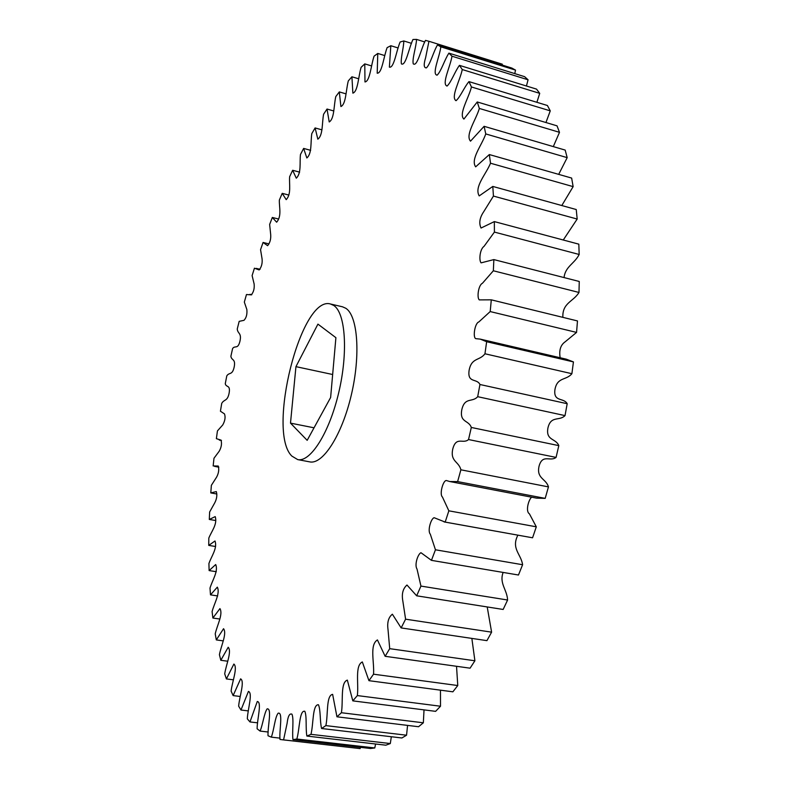 <?xml version="1.0" encoding="UTF-8"?>
<svg xmlns="http://www.w3.org/2000/svg" width="788" height="788" viewBox="0 0 788 788"><rect width="100%" height="100%" fill="white"/><g stroke="black" fill="none" stroke-linecap="round" stroke-linejoin="round"><path stroke-width="1.18" d="M297.687 459.591L309.753 461.876C322.735 464.831 341.884 435.262 351.261 395.221C360.766 355.24 357.811 315.86 345.814 308.275L342.484 306.798L330.527 304.01L333.787 305.478C345.528 313.013 348.257 352.472 338.732 392.601C329.345 432.779 310.413 462.507 297.687 459.591L291.846 456.075C266.561 431.863 300.927 294.86 330.527 304.01M425.481 40.385L428.948 41.281L425.619 57.701C423.54 64.557 423.796 67.955 426.397 67.886C430.327 64.291 433.459 51.594 437.527 44.877L440.827 46.827C439.714 56.49 431.489 74.505 437.123 75.165C441.132 71.462 444.668 59.455 448.914 53.141L451.987 56.204C450.342 66.537 441.408 84.089 447.042 86.069C451.12 82.513 455.06 71.137 459.463 65.365L462.27 69.551C460.054 80.435 450.421 97.357 456.035 100.697C460.182 97.269 464.457 86.769 468.968 81.617L471.451 86.966C468.653 98.234 458.35 114.339 463.915 119.077L477.252 101.957L479.35 108.448C475.962 119.914 465.028 134.994 470.515 141.17L484.108 126.316L485.763 133.93C481.803 145.347 470.278 159.235 475.656 166.849L489.338 154.556L490.51 163.224C486.019 174.345 473.943 186.894 479.212 195.907L492.796 186.431L493.436 196.074L483.645 211.834C479.636 217.793 478.769 223.191 481.044 228.037L494.342 221.595L494.411 232.086L484.019 246.378C479.823 249.146 478.828 260.483 481.094 262.857L493.859 259.587L493.347 270.776L482.433 283.276C478.296 285.148 476.76 297.923 479.301 299.893L491.298 299.834L490.195 311.565L478.828 321.957C474.809 323.08 472.662 337.461 475.745 338.643L480.217 339.116L486.649 341.716L484.955 353.773C479.675 360.963 471.539 357.289 469.106 370.38C467.254 383.431 476.878 378.082 479.951 384.505L477.695 396.689C472.308 402.757 464.802 396.669 461.807 409.691C459.374 422.831 468.752 419.896 471.313 427.46L468.535 439.546C463.127 444.383 456.351 435.961 452.844 448.707C449.859 461.709 458.862 461.246 460.881 469.806L457.621 481.596L449.79 481.537L446.402 480.532C443.083 480.148 439.202 494.45 442.442 497.021L448.845 510.821L445.181 522.089L434.158 517.716C431.016 518.386 427.254 530.945 430.317 534.195L435.449 549.788L431.44 560.357L420.969 552.713C417.926 553.915 414.242 564.927 417.01 569.015L420.94 586.085L416.665 595.807L406.972 585.021C402.904 588.616 401.525 593.925 402.826 600.968L405.593 619.181L401.141 627.918L392.375 614.207C388.474 617.29 387.026 622.431 388.031 629.651L389.705 648.662L385.145 656.305L377.422 639.925C369.345 644.929 374.448 662.147 373.542 674.193L368.942 680.674L362.332 661.94C354.748 665.594 358.816 683.688 357.358 695.577L352.807 700.867L347.341 680.113C340.249 682.408 343.322 701.212 341.401 712.726L336.949 716.804L332.635 694.366C326.065 695.351 328.192 714.667 325.868 725.61L321.583 728.506C319.829 721.522 320.726 709.604 318.411 704.728C312.363 704.462 313.585 724.093 310.964 734.337L306.877 736.061C305.488 728.644 307.005 716.272 304.818 711.288C299.312 709.811 299.676 729.59 296.82 739.026L292.969 739.646C291.934 731.894 294.072 719.149 291.954 714.184C289.56 713.13 287.945 716.174 287.108 723.325L283.572 739.883L279.996 739.459C279.09 730.712 283.276 711.712 278.144 713.199C274.923 717.07 274.037 730.141 271.308 737.144L268.019 735.756C267.585 726.536 272.224 708.225 267.162 708.836C264.167 712.953 262.828 724.665 260.089 731.077L257.115 728.782C257.095 719.345 262.118 701.98 257.282 701.487L249.973 721.936L247.314 718.833C247.698 709.289 253.037 692.908 248.427 691.411L240.98 710.018L238.646 706.176C239.394 696.631 244.989 681.285 240.616 678.852L233.13 695.597L231.111 691.096C232.194 681.659 237.986 667.357 233.878 664.057L226.402 678.931L224.708 673.848C226.087 664.619 232.046 651.371 228.195 647.263L220.807 660.295L219.419 654.69C221.064 645.746 227.151 633.542 223.556 628.706L216.306 639.915L215.222 633.867C217.104 625.288 223.28 614.118 219.941 608.602L212.878 618.038L212.1 611.596C214.178 603.45 220.423 593.275 217.33 587.149L210.494 594.861L210.002 588.084C212.258 580.431 218.562 571.231 215.685 564.553L209.125 570.581L208.918 563.528C211.312 556.426 217.646 548.162 214.996 540.982L208.741 545.394L208.81 538.115C211.312 531.614 217.685 524.207 215.213 516.613L209.303 519.45L209.638 511.993L214.7 502.921C216.798 498.932 217.33 495.15 216.316 491.584L210.79 492.924L211.371 485.319L216.523 477.262C218.67 473.371 219.241 469.628 218.256 466.033L213.154 465.944L213.981 458.252L219.212 451.219C221.418 447.318 222.009 443.614 221.004 440.108L216.375 438.67L217.439 430.908L222.738 424.949C225.043 420.831 225.624 417.157 224.501 413.907L220.423 411.208L221.714 403.417C224.176 398.955 227.446 401.683 229.141 393.025C230.559 384.386 226.176 387.844 225.269 383.697L226.777 375.915C229.269 371.926 232.243 375.689 234.174 367.09C235.848 358.441 231.583 360.855 230.884 356.265L232.608 348.523C235.11 345.026 237.779 349.793 239.936 341.303C241.847 332.684 237.73 334.033 237.247 329.02L239.178 321.356L243.994 320.322C246.339 317.85 247.294 314.254 246.851 309.526L244.329 302.09L246.467 294.535L251.283 294.86C253.628 292.102 254.573 288.467 254.13 283.985L252.111 275.603L254.435 268.196L259.163 269.939C261.508 267.063 262.493 263.409 262.089 258.986L260.552 249.678L263.064 242.458L267.615 245.679C269.989 242.812 271.013 239.138 270.698 234.657L269.644 224.452L272.333 217.458L276.637 222.196C281.966 216.178 279.08 206.939 279.356 200.073L282.212 193.346L286.202 199.65C291.53 194.084 289.019 184.087 289.639 176.699L292.653 170.277L296.288 178.186C301.607 173.143 299.499 162.318 300.474 154.478L303.636 148.42L306.847 157.964C312.156 153.512 310.482 141.82 311.812 133.586L315.101 127.942L317.84 139.161C323.129 135.359 321.908 122.78 323.602 114.221L327.02 109.04L329.217 121.953C334.467 118.86 333.748 105.385 335.796 96.569L339.313 91.91L340.909 106.547C346.099 104.223 345.912 89.842 348.326 80.859L351.921 76.791L352.866 93.142C357.969 91.644 358.353 76.367 361.121 67.305L364.775 63.887L364.982 81.952C369.986 81.351 370.971 65.187 374.083 56.145L377.777 53.446L377.196 73.205C382.042 73.55 383.677 56.539 387.135 47.625L390.818 45.724L389.38 67.128C394.049 68.467 396.354 50.678 400.137 41.991L403.791 40.956C403.751 47.832 400.363 58.982 401.427 63.917C405.859 66.34 408.893 47.832 412.971 39.508L416.547 39.4C416.241 46.847 412.016 58.814 413.237 63.828C417.394 67.236 421.147 48.176 425.481 40.385M502.153 65.04L502.301 64.192L428.948 41.281M437.527 44.877L511.845 68.063L515.529 70.112L440.827 46.827M424.801 41.971L416.547 39.4M411.503 43.35L403.791 40.956M398.127 47.97L390.818 45.724M384.78 55.584L377.777 53.446M371.572 65.926L364.775 63.887M358.599 78.761L351.921 76.791M345.942 93.841L339.313 91.91M333.708 110.95L327.02 109.04M321.957 129.853L315.101 127.942M310.659 150.331L303.636 148.42M299.637 172.139L292.653 170.277M288.851 195.069L282.212 193.346M278.568 219.034L272.333 217.458M268.984 243.906L263.064 242.458M210.79 492.924L216.838 493.987M209.303 519.45L215.705 520.533M208.741 545.394L215.587 546.508M209.125 570.581L216.296 571.704M210.494 594.861L217.685 595.935M212.878 618.038L219.882 619.043M216.306 639.915L223.181 640.871M220.807 660.295L227.653 661.201M226.402 678.931L233.317 679.817M233.13 695.597L240.192 696.474M240.98 710.018L248.289 710.904M249.973 721.936L257.627 722.832M260.089 731.077L268.196 732.013M271.308 737.144L279.996 738.139M296.82 739.026L374.793 747.95L370.547 748.501L292.969 739.646M283.572 739.883L360.146 748.6L360.451 747.349M310.964 734.337L390.306 743.547L385.834 745.192L306.877 736.061M374.793 747.95L375.571 744M325.868 725.61L406.549 735.214L401.89 737.982L321.583 728.506M390.306 743.547L391.331 736.741M341.401 712.726L423.343 722.803L418.546 726.733L336.949 716.804M406.549 735.214L407.563 725.403M357.358 695.577L440.502 706.235L435.616 711.347L352.807 700.867M423.343 722.803L424.023 709.88M373.542 674.193L457.769 685.53L452.873 691.815L368.942 680.674M440.502 706.235L440.462 690.16M389.705 648.662L474.898 660.777L470.072 668.185L385.145 656.305M457.769 685.53L456.528 666.293M405.593 619.181L491.604 632.163L486.935 640.644L401.141 627.918M474.898 660.777L471.854 638.408M420.94 586.085L507.6 600.013L503.158 609.459L416.665 595.807M491.604 632.163L487.211 606.937M435.449 549.788L522.602 564.73L518.474 575.013L431.44 560.357M507.6 600.013C507.098 589.7 499.06 583.386 503.128 572.433M444.068 521.912L532.57 537.79L445.181 522.089M522.602 564.73C521.124 554.112 510.959 548.655 517.874 535.17M449.79 481.537L536.589 498.134L545.188 498.371L457.621 481.596M448.845 510.821L536.303 526.817L529.388 513.776C525.537 511.629 528.216 500.331 531.585 497.179M460.881 469.806L548.458 486.895C546.025 478.454 536.165 478.69 539.1 466.013C542.627 453.592 550.27 462.024 556.072 457.404L468.535 439.546M471.313 427.46L558.81 445.624C555.816 438.138 545.601 440.778 547.936 427.953C550.891 415.246 559.283 421.422 565.026 415.601L477.695 396.689M479.951 384.505L567.193 403.712C563.666 397.329 553.245 402.323 554.939 389.567C557.264 376.782 566.286 380.604 571.891 373.699L484.955 353.773M560.16 357.742C558.909 350.286 560.583 344.977 565.154 341.815L576.56 332.408L490.195 311.565M486.649 341.716L573.437 361.909L566.316 359.18L480.217 339.116M562.868 317.357C562.169 302.74 573.526 301.666 578.983 292.456L493.347 270.776M491.298 299.834L577.476 320.933L576.56 332.408M564.06 277.583C565.242 266.462 574.619 263.635 579.17 254.475L494.411 232.086M493.859 259.587L579.259 281.474L578.983 292.456M563.262 240.005L577.18 219.044L493.436 196.074M494.342 221.595L578.825 244.162L579.17 254.475M561.795 205.54L573.142 186.638L490.51 163.224M492.796 186.431L576.245 209.539L577.18 219.044M558.692 174.365L567.183 157.639L485.763 133.93M489.338 154.556L571.645 178.068L573.142 186.638M553.304 146.607L559.49 132.325L479.35 108.448M484.108 126.316L565.173 150.084L567.183 157.639M545.946 122.524L550.27 110.862L471.451 86.966M477.252 101.957L557.027 125.844L559.49 132.325M536.894 102.302L539.721 93.358L462.27 69.551M468.968 81.617L547.404 105.503L550.27 110.862M526.433 86L528.068 79.795L451.987 56.204M459.463 65.365L536.529 89.113L539.721 93.358M448.914 53.141L524.601 76.663L528.068 79.795M514.771 73.609L515.529 70.112M571.891 373.699L573.437 361.909M565.026 415.601L567.193 403.712M556.072 457.404L558.81 445.624M545.188 498.371L548.458 486.895M532.57 537.79L536.303 526.817M281.946 739.725L360.146 748.6M317.928 324.124L335.905 337.678L330.625 397.507L307.172 440.334L290.496 423.126L295.943 366.647L317.928 324.124M295.943 366.647L332.654 374.507M290.496 423.126L314.038 427.805M256.258 268.383L260.07 269.289M249.934 294.338L251.786 294.761M219.3 440.068L221.458 440.482M214.632 466.388L218.828 467.156"/></g></svg>
